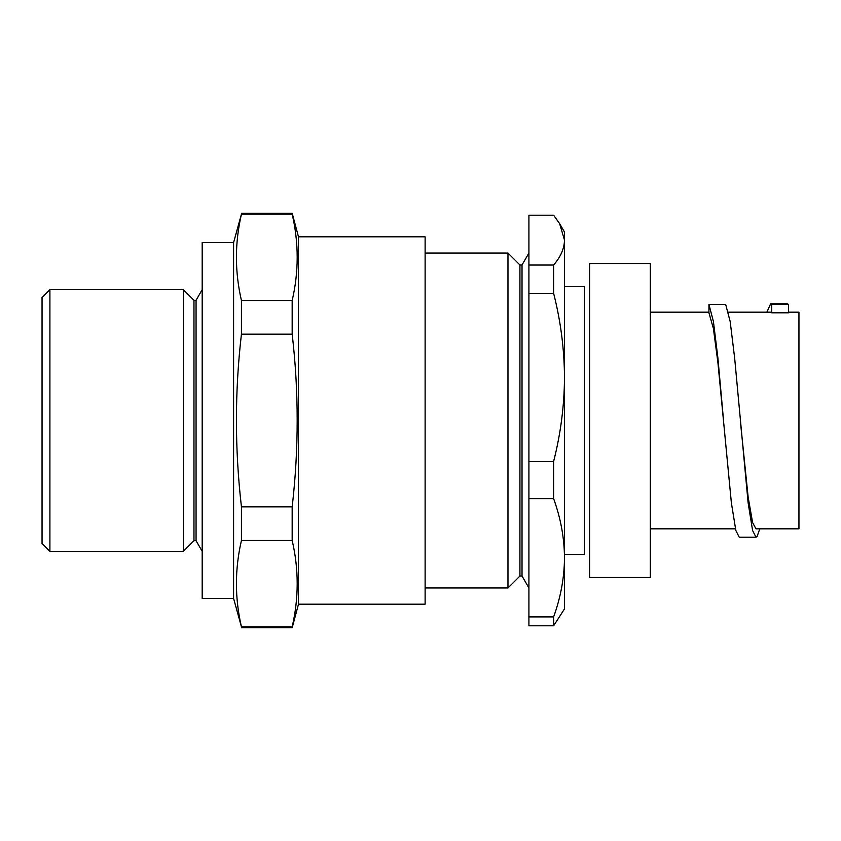 <?xml version="1.0" encoding="UTF-8"?>
<svg xmlns="http://www.w3.org/2000/svg" width="841" height="841" viewBox="0 0 841 841"><rect width="100%" height="100%" fill="white"/><g stroke="black" fill="none" stroke-linecap="round" stroke-linejoin="round"><path stroke-width="1.26" d="M49.903 551.328L42.05 543.486L42.05 297.514L49.903 289.672L49.903 551.328L183.349 551.328L183.349 289.672L49.903 289.672M183.349 289.672L193.966 300.29L193.966 540.71L183.349 551.328M193.966 300.29L196.058 300.29L196.058 540.71L202.187 551.328M233.588 242.565L202.187 242.565L202.187 598.435L233.588 598.435L241.441 626.829C234.755 598.046 234.755 569.273 241.441 540.49L241.441 506.839C234.755 449.02 234.755 391.464 241.441 334.161L241.441 300.51C234.755 271.727 234.755 242.954 241.441 214.171L233.588 242.565L233.588 598.435M298.481 604.185L425.125 604.185L425.125 236.815L298.481 236.815L298.481 604.185L292.174 627.743L292.174 626.829L241.441 626.829M292.174 626.829C298.86 598.046 298.86 569.273 292.174 540.49L241.441 540.49M292.174 540.49L292.174 506.839L241.441 506.839M292.174 506.839C298.849 449.02 298.849 391.464 292.174 334.161L241.441 334.161M292.174 334.161L292.174 300.51L241.441 300.51M292.174 300.51C298.86 271.727 298.86 242.954 292.174 214.171L241.441 214.171M292.174 214.171L292.174 213.257L241.441 213.257M507.975 587.964L519.927 576.022L519.927 264.978L507.975 253.036L507.975 587.964L425.125 587.964M519.927 264.978L522.019 264.978L522.019 576.022L528.915 587.964M553.62 461.446L528.915 461.446L528.915 293.351L553.62 293.351C560.674 320.957 564.3 348.973 564.5 377.399L564.5 557.783C564.311 537.82 560.684 518.109 553.62 498.65L553.62 461.446C560.695 433.672 564.322 405.656 564.5 377.399L564.5 240.116L559.664 223.727L553.62 215.201L528.915 215.201L528.915 293.351M528.915 461.446L528.915 498.65L553.62 498.65M553.62 616.905L553.62 625.799L564.5 608.895L564.5 557.783C564.322 577.693 560.695 597.404 553.62 616.905L528.915 616.905L528.915 498.65M528.915 616.905L528.915 625.799L553.62 625.799M559.664 223.727L564.5 232.105L564.5 240.116C564.322 248.516 560.695 256.82 553.62 265.031L553.62 293.351M553.62 265.031L528.915 265.031M755.996 537.199L739.25 537.199L735.854 530.534L731.365 502.76L717.909 362.576L713.42 328.6L708.942 312.81L708.942 304.495L725.688 304.495L730.167 321.493L734.656 358.098L748.112 502.76L752.6 530.534L755.996 537.199L757.079 536.505L759.801 528.831M788.48 304.495L771.733 304.495L771.733 312.81L788.48 312.81L788.48 304.495L787.397 303.801L770.65 303.801L766.845 312.169M788.48 312.169L798.95 312.169L798.95 528.831L755.996 528.831L752.6 522.639L748.112 496.863L740.29 420.5M771.733 304.495L770.65 303.801M723.544 420.5L717.909 358.098L713.42 321.493L708.942 304.495M771.733 312.81L770.65 312.169L728.411 312.169M650.324 263.506L650.324 577.494L589.615 577.494L589.615 263.506L650.324 263.506M564.5 554.471L584.39 554.471L584.39 286.529L564.5 286.529M193.966 540.71L196.058 540.71M196.058 300.29L202.187 289.672M292.174 627.743L241.441 627.743M298.481 236.815L292.174 213.257M507.975 253.036L425.125 253.036M519.927 576.022L522.019 576.022M522.019 264.978L528.915 253.036M650.324 528.831L735.444 528.831M650.324 312.169L708.942 312.169"/></g></svg>
